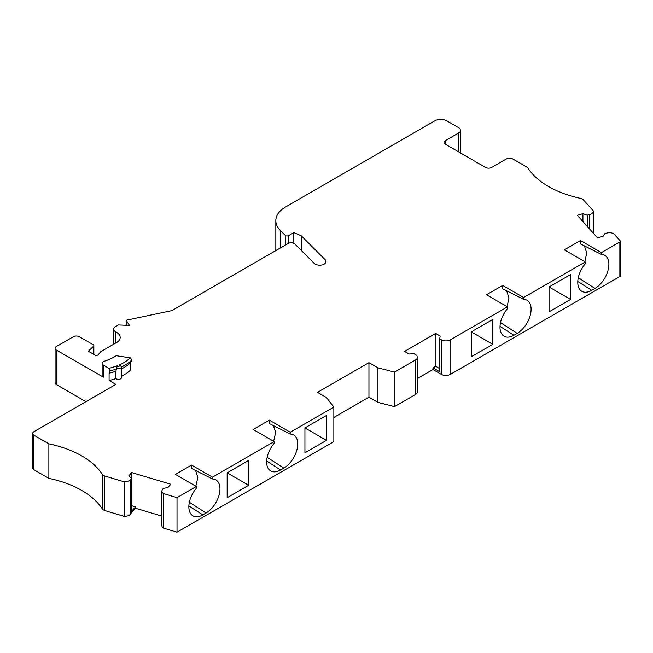 <?xml version="1.0" encoding="UTF-8"?>
<svg xmlns="http://www.w3.org/2000/svg" width="653" height="653" viewBox="0 0 653 653"><rect width="100%" height="100%" fill="white"/><g stroke="black" fill="none" stroke-linecap="round" stroke-linejoin="round"><path stroke-width="0.98" d="M195.622 470.495L197.835 477.425L195.72 486.803M500.01 326.32L513.903 335.258A19.672 11.362 120 0 1 503.675 335.993A19.672 11.362 120 0 1 507.471 308.665L507.471 306.845L450.325 339.838A6.342 3.665 180 0 1 441.355 339.838L439.722 338.891L440.155 336.034L435.665 333.446L404.558 351.404L409.039 353.999L413.994 353.746L415.626 354.685A6.342 3.665 180 0 1 417.487 357.281A6.342 3.665 180 0 1 415.626 359.868L394.494 372.071L377.932 367.819L368.953 362.635L317.497 392.339L326.476 397.522L333.846 407.088L333.846 441.632L177.012 532.179L177.012 497.635L196.333 486.477L196.333 488.297A19.672 11.362 120 0 0 192.545 515.617A19.672 11.362 120 0 0 202.765 514.89L206.062 512.989A19.672 11.362 120 0 0 219.016 495.292A19.672 11.362 120 0 0 215.49 479.669A19.672 11.362 120 0 0 212.494 478.967L191.549 468.454L191.549 465.058L212.494 477.147L274.121 441.567L253.176 429.478L269.33 420.148L290.275 432.237L290.275 434.057A19.672 11.362 120 0 1 293.27 434.767A19.672 11.362 120 0 1 296.797 450.382A19.672 11.362 120 0 1 283.843 468.079L280.553 469.98A19.672 11.362 120 0 1 270.326 470.715A19.672 11.362 120 0 1 274.121 443.387L274.121 441.567M196.333 486.477L175.396 474.388L191.549 465.058M131.375 506.157L131.743 505.749L135.498 506.867L131.375 511.479L131.375 478.314L128.861 475.8L131.743 472.584L170.833 484.248L167.952 487.465L163.234 488.46L162.344 489.783A6.342 3.665 0 0 0 161.911 491.113A6.342 3.665 0 0 0 163.666 493.635L177.012 497.635M48.877 478.38L48.877 443.836L33.891 435.176L33.891 469.719L48.877 478.38A89.698 51.783 180 0 1 102.668 509.43L104.472 510.475L124.135 516.36A6.342 3.665 0 0 0 130.396 514.156L131.375 512.858L131.375 511.479M131.375 512.858L135.498 508.246L135.498 506.867M108.863 368.268L110.088 370.831L109.1 373.149A42.731 24.667 0 0 0 115.899 371.222L117.189 365.794A1.355 0.784 0 0 0 119.23 366.145A1.355 0.784 0 0 0 119.336 364.921A42.429 24.496 0 0 0 130.282 357.828L116.193 355.714A44.845 25.891 180 0 1 104.309 361.231A4.228 2.441 0 0 0 102.129 363.37A4.228 2.441 0 0 0 103.37 365.092L108.863 368.268A42.429 24.496 0 0 0 117.189 365.794M121.45 366.586L121.491 366.888A3.045 1.755 0 0 0 121.45 366.586L119.336 364.921M439.722 368.602L435.665 366.26L432.98 367.819L439.722 371.712L439.722 338.891M417.487 378.487L432.98 369.541L441.355 374.381L441.355 339.838M432.98 369.541L432.98 367.819M85.943 401.668L56.329 384.568A4.228 2.441 180 0 1 55.089 382.846L55.089 348.302A4.228 2.441 180 0 1 56.329 346.572L73.381 336.728A4.228 2.441 180 0 1 79.364 336.728L93.232 344.735A2.114 1.224 180 0 1 93.852 345.6A2.114 1.224 180 0 1 93.55 346.229L88.335 351.232L94.922 355.036A2.114 1.224 0 0 0 98.334 354.685L100.791 351.649L116.724 342.45A12.701 7.33 180 0 0 120.176 337.421A12.701 7.33 180 0 0 115.834 331.904A6.342 3.665 0 0 1 113.671 329.145A6.342 3.665 0 0 1 115.532 326.557L118.315 324.941L129.433 325.39L126.184 320.231L126.184 325.259M33.891 435.176A4.228 2.441 180 0 1 32.65 433.453A4.228 2.441 180 0 1 33.891 431.723L115.859 384.397L109.1 380.495L109.1 373.149M102.129 363.37L102.129 375.459A4.228 2.441 0 0 0 103.37 377.189L56.329 350.024A4.228 2.441 180 0 1 55.089 348.302M582.917 221.547L582.917 213.653L577.342 215.319L597.552 237.888L603.127 236.223L604.849 233.496L607.135 232.982A6.342 3.665 0 0 1 613.812 233.75L620.162 240.818A1.69 0.98 180 0 1 620.35 241.267L620.35 275.811A1.69 0.98 180 0 1 619.852 276.505L450.325 374.381A6.342 3.665 180 0 1 441.355 374.381M417.487 357.281L417.487 391.824A6.342 3.665 180 0 1 415.626 394.412L394.494 406.615L394.494 372.071M333.846 417.447L368.953 397.179L377.932 402.362L394.494 406.615M161.911 491.113L161.911 525.657A6.342 3.665 0 0 0 163.666 528.187L177.012 532.179M135.498 508.246L161.911 516.131M33.891 469.719A4.228 2.441 180 0 1 32.65 467.997L32.65 433.453M121.491 366.962A44.02 25.418 0 0 0 131.882 359.925L130.592 362.619L130.592 369.965A42.731 24.667 180 0 1 121.491 376.234M121.491 368.888A42.731 24.667 0 0 0 130.592 362.619M131.882 359.925L130.282 357.828M248.687 485.269L227.154 497.7L227.154 472.829L248.687 485.269L248.687 460.398L227.154 472.829M212.494 478.967L212.494 477.147M333.846 407.088L290.275 432.237M326.476 440.359L304.935 452.798L304.935 427.919L326.476 440.359L326.476 415.488L304.935 427.919M269.33 420.148L269.33 423.552L290.275 434.057M273.403 425.593L275.615 432.515L273.509 441.901M492.811 344.327L471.27 356.758L471.27 331.887L492.811 344.327L492.811 319.456L471.27 331.887M570.591 299.417L549.051 311.856L549.051 286.985L570.591 299.417L570.591 274.546L549.051 286.985M513.903 335.258L517.192 333.356A19.672 11.362 120 0 0 530.146 315.66A19.672 11.362 120 0 0 526.62 300.045A19.672 11.362 120 0 0 523.624 299.335L523.624 297.515L585.251 261.935L585.251 263.755A19.672 11.362 120 0 0 581.456 291.083A19.672 11.362 120 0 0 591.683 290.348L594.973 288.446A19.672 11.362 120 0 0 607.935 270.75A19.672 11.362 120 0 0 604.409 255.135A19.672 11.362 120 0 0 601.405 254.433L601.405 252.613L619.852 241.961A1.69 0.98 180 0 0 620.35 241.267M163.666 528.187L163.666 493.635M131.743 505.749L131.743 472.584M124.135 516.36L124.135 481.808A6.342 3.665 0 0 0 130.396 479.612L131.375 478.314M104.472 510.475L104.472 475.931L124.135 481.808M104.472 475.931L102.668 474.886L102.668 509.43M48.877 443.836A89.698 51.783 180 0 1 102.668 474.886M109.1 380.495A42.731 24.667 180 0 0 115.899 378.56L115.899 371.222M115.899 378.56A3.045 1.755 0 0 0 119.319 379.287A3.045 1.755 0 0 0 121.491 377.597L121.491 366.888A3.045 1.755 0 0 1 116.952 368.423M126.184 320.231L171.804 310.648L288.153 243.471A4.228 2.441 180 0 1 294.805 243.977L314.199 263.363A6.342 3.665 0 0 0 321.333 265.069A6.342 3.665 0 0 0 326.043 261.535A6.342 3.665 0 0 0 325.186 259.698L301.343 235.855L293.834 232.59L293.834 243.316M301.343 250.515L301.343 235.855M288.593 243.251L288.593 235.619L293.834 232.59M288.593 235.619A2.114 1.224 180 0 1 285.271 235.366L280.357 230.452A33.85 19.541 180 0 1 275.827 220.681A33.85 19.541 180 0 1 285.736 206.87L434.767 120.821A8.465 4.889 180 0 1 446.742 120.821L458.708 127.735A6.342 3.665 180 0 1 460.561 130.322A6.342 3.665 180 0 1 458.708 132.91L458.708 151.912M587.267 226.403L587.267 215.106L589.52 214.543A6.342 3.665 0 0 0 593.34 211.18A6.342 3.665 0 0 0 593.332 210.927L583.137 199.573L581.325 198.528A89.698 51.783 180 0 1 527.542 167.478L512.556 158.826A4.228 2.441 180 0 0 506.573 158.826L491.611 167.462A4.228 2.441 180 0 1 485.628 167.462L445.24 144.142A4.228 2.441 180 0 1 443.999 142.411A4.228 2.441 180 0 1 445.24 140.689L458.708 132.91M582.917 213.653L587.267 215.106M584.443 245.912L586.745 252.956L584.868 261.714M585.251 261.935L564.306 249.846L580.468 240.516L580.468 243.92L601.405 254.433M580.468 240.516L601.405 252.613M506.655 290.822L508.965 297.866L507.079 306.624M507.471 306.845L486.526 294.756L502.679 285.426L502.679 288.83L523.624 299.335M502.679 285.426L523.624 297.515M435.665 366.26L435.665 333.446M377.932 402.362L377.932 367.819M368.953 362.635L368.953 397.179M110.088 370.831A44.02 25.418 0 0 0 116.854 368.863M56.329 384.568L56.329 350.024M103.37 365.092L103.37 377.189M266.661 461.042L280.553 469.98M267.15 457.345L283.843 468.079M450.325 374.381L450.325 339.838M619.852 276.505L619.852 241.961M130.396 514.156L130.396 479.612M93.55 354.244L93.55 346.229M325.186 263.363L325.186 259.698M285.271 245.136L285.271 235.366M280.357 247.969L280.357 230.452M589.52 228.917L589.52 214.543M577.791 281.419L591.683 290.348M578.28 277.713L594.973 288.446M500.5 322.623L517.192 333.356M415.626 394.412L415.626 359.868M115.834 342.956L115.834 331.904M445.24 140.689L445.24 144.142M188.88 505.953L202.765 514.89M189.37 502.247L206.062 512.989M93.852 354.416L93.852 345.6M275.827 250.589L275.827 220.681M593.34 233.186L593.34 211.18M460.561 152.99L460.561 130.322M113.671 344.213L113.671 329.145"/></g></svg>
